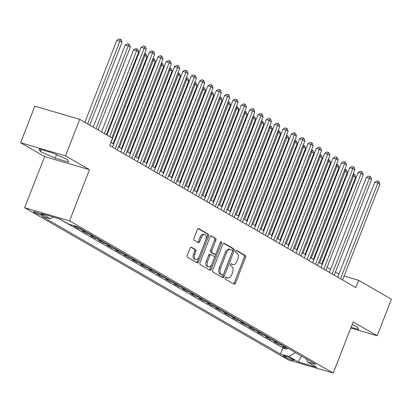 <?xml version="1.0" encoding="UTF-8"?>
<svg xmlns="http://www.w3.org/2000/svg" width="412" height="412" viewBox="0 0 412 412"><rect width="100%" height="100%" fill="white"/><g stroke="black" fill="none" stroke-linecap="round" stroke-linejoin="round"><path stroke-width="0.62" d="M225.204 277.817A1.087 0.649 106.3 0 0 225.385 279.151L234.088 284.172A1.55 0.927 106.3 0 0 234.212 284.228A1.55 0.927 106.3 0 0 235.468 283.214L245.537 257.392A1.55 0.927 106.3 0 0 245.274 255.481L236.57 250.46A1.087 0.649 106.3 0 0 236.488 250.424A1.087 0.649 106.3 0 0 235.607 251.135A1.087 0.649 106.3 0 0 235.788 252.468L236.915 253.117A4.959 2.972 106.3 0 1 237.745 259.22L236.91 261.373A4.959 2.972 106.3 0 1 232.893 264.622A4.959 2.972 106.3 0 1 232.497 264.452L231.369 263.804A1.087 0.649 106.3 0 0 231.287 263.762A1.087 0.649 106.3 0 0 230.406 264.473A1.087 0.649 106.3 0 0 230.586 265.812L231.714 266.461A4.959 2.972 106.3 0 1 232.543 272.564L231.709 274.716A4.959 2.972 106.3 0 1 227.692 277.961A4.959 2.972 106.3 0 1 227.295 277.791L226.167 277.142A1.087 0.649 106.3 0 0 226.085 277.106A1.087 0.649 106.3 0 0 225.204 277.817M34.356 212.468A5.052 0.582 -158.7 0 0 39.537 214.703A5.052 0.582 -158.7 0 0 42.946 215.44A5.052 0.582 -158.7 0 0 42.122 214.74A5.052 0.582 -158.7 0 0 36.941 212.504A5.052 0.582 -158.7 0 0 33.532 211.768A5.052 0.582 -158.7 0 0 34.356 212.468M191.472 247.185A1.55 0.927 106.3 0 0 191.348 247.133A1.55 0.927 106.3 0 0 190.092 248.148L187.269 255.394A1.55 0.927 106.3 0 0 187.527 257.299L197.194 262.877A1.55 0.927 106.3 0 0 197.317 262.928A1.55 0.927 106.3 0 0 198.569 261.914L208.637 236.097A1.55 0.927 106.3 0 0 208.379 234.186L198.713 228.608A1.55 0.927 106.3 0 0 198.589 228.557A1.55 0.927 106.3 0 0 197.333 229.572L193.923 238.321A1.55 0.927 106.3 0 0 194.181 240.227L198.321 242.617A1.55 0.927 106.3 0 0 198.445 242.668A1.55 0.927 106.3 0 0 199.696 241.653L201.391 237.312A4.146 2.482 106.3 0 1 204.743 234.598A4.146 2.482 106.3 0 1 205.773 239.846L199.145 256.841A4.146 2.482 106.3 0 1 195.788 259.56A4.146 2.482 106.3 0 1 194.763 254.312L195.865 251.48A1.55 0.927 106.3 0 0 195.607 249.574L191.214 247.112M89.492 169.713L65.503 155.87L79.748 119.331L34.845 106.198L20.6 142.732L44.589 156.581L24.648 207.73L69.551 220.863L89.492 169.713L44.589 156.581M350.777 328.029L377.155 335.749L353.166 321.901L333.226 373.051L69.551 220.863M377.155 335.749L391.4 299.21L358.651 280.309L344.118 276.055M79.748 119.331L112.502 138.236L109.649 145.544L355.798 287.617L358.651 280.309M212.741 270.092A1.55 0.927 106.3 0 0 212.999 272.002L222.665 277.58A1.55 0.927 106.3 0 0 222.789 277.631A1.55 0.927 106.3 0 0 224.04 276.617L234.109 250.795A1.55 0.927 106.3 0 0 233.851 248.889L224.185 243.312A1.55 0.927 106.3 0 0 224.061 243.255A1.55 0.927 106.3 0 0 222.804 244.275L212.741 270.092M209.929 270.226L200.263 264.648A1.55 0.927 106.3 0 1 200.005 262.743L210.069 236.921A1.55 0.927 106.3 0 1 211.325 235.906A1.55 0.927 106.3 0 1 211.449 235.958L215.584 238.347A1.55 0.927 106.3 0 1 215.847 240.253L211.763 250.728A1.55 0.927 106.3 0 0 212.02 252.633L214.765 254.219A1.55 0.927 106.3 0 0 214.889 254.271A1.55 0.927 106.3 0 0 216.145 253.256L220.394 242.354A1.087 0.649 106.3 0 1 221.275 241.643A1.087 0.649 106.3 0 1 221.543 243.013L211.305 269.268A1.55 0.927 106.3 0 1 210.053 270.282A1.55 0.927 106.3 0 1 209.929 270.226M76.807 226.548L77.817 227.136L73.388 225.838L78.393 228.727L78.841 227.573M83.26 230.128A6.319 5.006 120 0 1 82.822 230.025L86.16 231.951L81.73 230.653L86.736 233.542L87.184 232.394M91.603 234.943A6.319 5.006 120 0 1 91.165 234.84L94.502 236.766L90.074 235.468L95.079 238.357L95.532 237.209M99.951 239.758A6.319 5.006 120 0 1 99.513 239.655L102.851 241.581L98.416 240.284L103.427 243.178L103.876 242.024M108.294 244.573A6.319 5.006 120 0 1 107.856 244.47L111.194 246.397L106.765 245.104L111.77 247.993L112.219 246.84M116.637 249.389A6.319 5.006 120 0 1 116.199 249.286L119.537 251.212L115.108 249.919L120.113 252.808L120.561 251.655M124.98 254.204A6.319 5.006 120 0 1 124.542 254.101L127.88 256.032L123.451 254.734L128.456 257.624L128.905 256.47M133.323 259.024A6.319 5.006 120 0 1 132.885 258.921L136.223 260.848L131.794 259.55L136.799 262.439L137.253 261.285M141.671 263.84A6.319 5.006 120 0 1 141.234 263.737L144.571 265.663L140.137 264.365L145.148 267.254L145.596 266.106M150.014 268.655A6.319 5.006 120 0 1 149.577 268.552L152.914 270.478L148.485 269.18L153.491 272.069L153.939 270.921M158.357 273.47A6.319 5.006 120 0 1 157.92 273.367L161.257 275.293L156.828 274.001L161.834 276.89L162.282 275.736M166.7 278.285A6.319 5.006 120 0 1 166.263 278.182L169.6 280.108L165.171 278.816L170.177 281.705L170.625 280.551M175.043 283.101A6.319 5.006 120 0 1 174.606 282.998L177.943 284.924L173.514 283.631L178.52 286.52L178.973 285.367M183.392 287.916A6.319 5.006 120 0 1 182.954 287.818L186.291 289.744L181.857 288.446L186.868 291.336L187.316 290.182M191.734 292.736A6.319 5.006 120 0 1 191.297 292.633L194.634 294.559L190.205 293.262L195.211 296.151L195.659 295.002M200.078 297.552A6.319 5.006 120 0 1 199.64 297.449L202.977 299.375L198.548 298.077L203.554 300.966L204.002 299.818M208.421 302.367A6.319 5.006 120 0 1 207.983 302.264L211.32 304.19L206.891 302.892L211.897 305.786L212.345 304.633M216.763 307.182A6.319 5.006 120 0 1 216.326 307.079L219.663 309.005L215.234 307.713L220.24 310.602L220.693 309.448M225.112 311.997A6.319 5.006 120 0 1 224.674 311.894L228.011 313.82L223.582 312.528L228.588 315.417L229.036 314.263M233.455 316.813A6.319 5.006 120 0 1 233.017 316.715L236.354 318.641L231.925 317.343L236.931 320.232L237.379 319.079M241.798 321.633A6.319 5.006 120 0 1 241.36 321.53L244.697 323.456L240.268 322.158L245.274 325.047L245.722 323.899M250.141 326.448A6.319 5.006 120 0 1 249.703 326.345L253.04 328.271L248.611 326.974L253.617 329.863L254.065 328.714M258.484 331.263A6.319 5.006 120 0 1 258.046 331.16L261.383 333.087L256.954 331.789L261.96 334.683L262.413 333.529M266.832 336.079A6.319 5.006 120 0 1 266.394 335.976L269.731 337.902L265.302 336.609L270.308 339.498L270.756 338.345M275.175 340.894A6.319 5.006 120 0 1 274.737 340.791L278.074 342.717L273.645 341.424L278.651 344.314L283.08 345.606A6.319 5.006 -60 0 0 283.518 345.709M279.099 343.16L278.651 344.314M293.241 359.717L291.408 358.656A4.898 0.567 -158.7 0 0 286.386 356.493A4.898 0.567 -158.7 0 0 283.08 355.777A4.898 0.567 -158.7 0 0 283.878 356.457L285.717 357.518A4.898 0.567 -158.7 0 0 290.733 359.681A4.898 0.567 -158.7 0 0 294.039 360.397A4.898 0.567 -158.7 0 0 293.241 359.717M24.648 207.73L288.318 359.918L333.226 373.051M53.251 217.047L50.393 218.823L41.895 216.336L280.536 354.078L289.033 356.56L295.435 352.59M50.393 218.823L41.21 213.524L59.658 218.921L68.84 224.221L77.332 226.703L315.973 364.445L307.481 361.957L316.658 367.257L298.211 361.86L289.033 356.56M59.132 218.767L282.931 347.939L286.994 349.129L281.988 346.24L286.417 347.537A6.319 5.006 -60 0 0 286.855 347.635M274.737 340.791L270.308 339.498M266.394 335.976L261.96 334.683M258.046 331.16L253.617 329.863M249.703 326.345L245.274 325.047M241.36 321.53L236.931 320.232M233.017 316.715L228.588 315.417M224.674 311.894L220.24 310.602M216.326 307.079L211.897 305.786M207.983 302.264L203.554 300.966M199.64 297.449L195.211 296.151M191.297 292.633L186.868 291.336M182.954 287.818L178.52 286.52M174.606 282.998L170.177 281.705M166.263 278.182L161.834 276.89M157.92 273.367L153.491 272.069M149.577 268.552L145.148 267.254M141.234 263.737L136.799 262.439M132.885 258.921L128.456 257.624M124.542 254.101L120.113 252.808M116.199 249.286L111.77 247.993M107.856 244.47L103.427 243.178M99.513 239.655L95.079 238.357M91.165 234.84L86.736 233.542M82.822 230.025L78.393 228.727M65.503 155.87L20.6 142.732M338.937 274.114L335.44 272.095M330.594 269.299L327.097 267.28M322.251 264.483L318.749 262.465M313.908 259.668L310.406 257.644M305.56 254.848L302.063 252.829M297.217 250.032L293.72 248.014M288.874 245.217L285.377 243.198M280.531 240.402L277.029 238.383M272.188 235.587L268.686 233.568M263.84 230.772L260.343 228.748M255.497 225.951L252 223.932M247.154 221.136L243.657 219.117M238.811 216.321L235.309 214.302M230.468 211.505L226.966 209.487M222.12 206.69L218.623 204.671M213.777 201.875L210.28 199.856M205.433 197.06L201.937 195.036M197.09 192.239L193.588 190.22M188.748 187.424L185.245 185.405M180.399 182.609L176.903 180.59M172.056 177.793L168.56 175.775M163.713 172.978L160.217 170.959M155.37 168.163L151.868 166.139M147.027 163.343L143.525 161.324M138.679 158.527L135.182 156.508M130.336 153.712L126.839 151.693M121.993 148.897L118.496 146.878M113.65 144.082L110.849 142.464M287.442 347.975L286.994 349.129M282.931 347.939L280.536 354.078M306.399 358.919L307.481 361.957M278.074 342.717A6.319 5.006 -60 0 0 278.512 342.82M269.731 337.902A6.319 5.006 -60 0 0 270.169 338.005M261.383 333.087A6.319 5.006 -60 0 0 261.821 333.19M253.04 328.271A6.319 5.006 -60 0 0 253.478 328.374M244.697 323.456A6.319 5.006 -60 0 0 245.135 323.559M236.354 318.641A6.319 5.006 -60 0 0 236.792 318.739M228.011 313.82A6.319 5.006 -60 0 0 228.449 313.923M219.663 309.005A6.319 5.006 -60 0 0 220.101 309.108M211.32 304.19A6.319 5.006 -60 0 0 211.758 304.293M202.977 299.375A6.319 5.006 -60 0 0 203.415 299.478M194.634 294.559A6.319 5.006 -60 0 0 195.072 294.662M186.291 289.744A6.319 5.006 -60 0 0 186.729 289.847M177.943 284.924A6.319 5.006 -60 0 0 178.381 285.027M169.6 280.108A6.319 5.006 -60 0 0 170.038 280.212M161.257 275.293A6.319 5.006 -60 0 0 161.695 275.396M152.914 270.478A6.319 5.006 -60 0 0 153.352 270.581M144.571 265.663A6.319 5.006 -60 0 0 145.009 265.766M136.223 260.848A6.319 5.006 -60 0 0 136.66 260.95M127.88 256.032A6.319 5.006 -60 0 0 128.317 256.13M119.537 251.212A6.319 5.006 -60 0 0 119.974 251.315M111.194 246.397A6.319 5.006 -60 0 0 111.631 246.5M102.851 241.581A6.319 5.006 -60 0 0 103.288 241.684M94.502 236.766A6.319 5.006 -60 0 0 94.94 236.869M86.16 231.951A6.319 5.006 -60 0 0 86.597 232.054M77.817 227.136A6.319 5.006 -60 0 0 78.254 227.233M301.615 356.159L298.211 361.86M351.055 327.319L358.672 329.543L357.379 326.876L352.142 324.532M39.083 148.938L40.376 151.606L55.187 158.229L68.711 162.189L67.424 159.516L52.607 152.893L39.083 148.938M56.578 154.67L55.187 158.229M41.179 149.546L40.376 151.606M225.663 277.194L226.085 277.436A4.959 2.972 106.3 0 0 226.482 277.606L227.692 277.961M232.893 264.622L231.683 264.267A4.959 2.972 106.3 0 1 231.281 264.097L230.864 263.855M233.475 283.817A1.55 0.927 106.3 0 0 234.253 282.859L244.321 257.037A1.55 0.927 106.3 0 0 244.064 255.126L236.066 250.511M222.047 277.224A1.55 0.927 106.3 0 0 222.83 276.261L232.893 250.439A1.55 0.927 106.3 0 0 232.636 248.534L223.587 243.312M222.547 275.051A1.087 0.649 106.3 0 0 222.635 275.087A1.087 0.649 106.3 0 0 223.51 274.377L232.347 251.711A1.087 0.649 106.3 0 0 232.167 250.378L230.977 249.693A4.959 2.972 106.3 0 0 230.581 249.523A4.959 2.972 106.3 0 0 226.569 252.767L220.528 268.264A4.959 2.972 106.3 0 0 221.357 274.366L222.547 275.051L221.332 274.696A1.087 0.649 106.3 0 0 221.419 274.732A1.087 0.649 106.3 0 0 221.512 274.747M230.581 249.523L229.366 249.167A4.959 2.972 106.3 0 0 225.354 252.412L226.569 252.767M221.332 274.696L220.147 274.011A4.959 2.972 106.3 0 1 219.313 267.908L225.354 252.412M210.851 235.958L215.584 238.347M213.807 253.936A1.55 0.927 106.3 0 1 213.679 253.916A1.55 0.927 106.3 0 1 213.55 253.864L210.81 252.278A1.55 0.927 106.3 0 1 210.547 250.372L214.631 239.897A1.55 0.927 106.3 0 0 214.374 237.992M209.311 269.87A1.55 0.927 106.3 0 0 210.094 268.912L220.327 242.658A1.087 0.649 106.3 0 0 220.43 242.266M207.524 261.594A4.146 2.482 106.3 0 0 208.554 266.837A4.146 2.482 106.3 0 0 211.907 264.123L214.24 258.133A1.55 0.927 106.3 0 0 213.983 256.223L211.238 254.642A1.55 0.927 106.3 0 0 211.114 254.59A1.55 0.927 106.3 0 0 209.863 255.605L207.524 261.594L206.314 261.239A4.146 2.482 106.3 0 0 207.339 266.482L208.554 266.837M210.027 254.286A1.55 0.927 106.3 0 0 209.904 254.235A1.55 0.927 106.3 0 0 208.647 255.249L209.863 255.605M206.314 261.239L208.647 255.249M195.788 259.56L194.577 259.205A4.146 2.482 106.3 0 1 193.547 253.957L194.655 251.124A1.55 0.927 106.3 0 0 194.392 249.219L190.874 247.185M204.743 234.598L203.533 234.243A4.146 2.482 106.3 0 0 200.175 236.962L201.391 237.312M197.703 242.261A1.55 0.927 106.3 0 0 198.486 241.298L200.175 236.962M196.576 262.521A1.55 0.927 106.3 0 0 197.358 261.558L207.421 235.741A1.55 0.927 106.3 0 0 207.164 233.831L198.115 228.608M321.71 264.169L355.633 177.16L353.548 175.955L319.624 262.964M353.264 173.936L354.84 174.631L355.633 177.16M354.006 174.152L353.548 175.955L352.59 175.677M340.497 278.785L377.819 183.057L379.905 184.262L342.583 279.99M337.737 277.194L374.786 182.171L377.819 183.057L378.278 181.254L379.112 181.733L379.905 184.262M374.786 182.171L377.062 180.899L378.278 181.254M313.367 259.354L347.29 172.345L345.204 171.14L311.281 258.149M344.921 169.121L346.492 169.816L347.29 172.345M345.658 169.337L345.204 171.14L344.241 170.862M305.024 254.539L338.947 167.53L336.862 166.324L302.933 253.334M336.578 164.306L338.149 165.001L338.947 167.53M337.315 164.522L336.862 166.324L335.898 166.046M296.676 249.724L330.599 162.714L328.513 161.509L294.59 248.518M328.235 159.49L329.806 160.186L330.599 162.714M328.972 159.702L328.513 161.509L327.555 161.226M288.333 244.908L322.256 157.899L320.17 156.694L286.247 243.703M319.892 154.67L321.463 155.37L322.256 157.899M320.629 154.886L320.17 156.694L319.212 156.411M332.154 273.97L369.476 178.242L371.562 179.447L334.24 275.17M329.394 272.373L366.443 177.356L369.476 178.242L369.935 176.434L370.769 176.918L371.562 179.447M366.443 177.356L368.719 176.084L369.935 176.434M323.811 269.149L361.133 173.426L363.219 174.631L325.897 270.354M321.051 267.558L358.1 172.535L361.133 173.426L361.587 171.619L362.421 172.103L363.219 174.631M358.1 172.535L360.376 171.263L361.587 171.619M315.463 264.334L352.785 168.611L354.876 169.811L317.554 265.539M312.708 262.743L349.752 167.72L352.785 168.611L353.244 166.803L354.078 167.287L354.876 169.811M349.752 167.72L352.028 166.448L353.244 166.803M307.12 259.519L344.442 163.791L346.528 164.996L309.206 260.724M304.36 257.927L341.409 162.905L344.442 163.791L344.901 161.988L345.735 162.472L346.528 164.996M341.409 162.905L343.685 161.633L344.901 161.988M279.99 240.088L313.913 153.079L311.827 151.879L277.904 238.888M311.544 149.855L313.12 150.555L313.913 153.079M312.286 150.071L311.827 151.879L310.869 151.595M298.777 254.704L336.099 158.975L338.185 160.18L300.863 255.909M296.017 253.112L333.066 158.09L336.099 158.975L336.558 157.173L337.392 157.652L338.185 160.18M333.066 158.09L335.342 156.817L336.558 157.173M271.647 235.273L305.57 148.263L303.484 147.058L269.561 234.067M303.201 145.039L304.772 145.735L305.57 148.263M303.938 145.256L303.484 147.058L302.521 146.78M290.434 249.888L327.756 154.16L329.842 155.365L292.52 251.093M287.674 248.297L324.723 153.274L327.756 154.16L328.209 152.358L329.049 152.837L329.842 155.365M324.723 153.274L326.999 152.002L328.209 152.358M263.299 230.457L297.227 143.448L295.141 142.243L261.213 229.252M294.858 140.224L296.429 140.919L297.227 143.448M295.595 140.44L295.141 142.243L294.178 141.965M282.091 245.073L319.413 149.345L321.499 150.55L284.177 246.273M279.331 243.477L316.38 148.459L319.413 149.345L319.867 147.542L320.701 148.021L321.499 150.55M316.38 148.459L318.656 147.187L319.867 147.542M254.956 225.642L288.879 138.633L286.793 137.428L252.87 224.437M286.515 135.409L288.086 136.104L288.879 138.633M287.252 135.625L286.793 137.428L285.835 137.15M273.743 240.258L311.065 144.53L313.156 145.735L275.829 241.458M270.988 238.661L308.032 143.644L311.065 144.53L311.524 142.722L312.358 143.206L313.156 145.735M308.032 143.644L310.308 142.367L311.524 142.722M246.613 220.827L280.536 133.818L278.45 132.613L244.527 219.622M278.172 130.594L279.743 131.289L280.536 133.818M278.909 130.805L278.45 132.613L277.492 132.329M265.4 235.437L302.722 139.714L304.808 140.914L267.486 236.643M262.64 233.846L299.689 138.823L302.722 139.714L303.181 137.907L304.015 138.391L304.808 140.914M299.689 138.823L301.965 137.551L303.181 137.907M238.27 216.012L272.193 129.002L270.107 127.797L236.184 214.807M269.824 125.773L271.4 126.474L272.193 129.002M270.56 125.99L270.107 127.797L269.149 127.514M257.057 230.622L294.379 134.899L296.465 136.099L259.143 231.827M254.297 229.031L291.346 134.008L294.379 134.899L294.838 133.091L295.672 133.576L296.465 136.099M291.346 134.008L293.622 132.736L294.838 133.091M229.927 211.191L263.85 124.182L261.764 122.982L227.841 209.991M261.481 120.958L263.052 121.658L263.85 124.182M262.217 121.174L261.764 122.982L260.801 122.699M248.714 225.807L286.036 130.079L288.122 131.284L250.8 227.012M245.954 224.216L283.003 129.193L286.036 130.079L286.489 128.276L287.324 128.755L288.122 131.284M283.003 129.193L285.279 127.921L286.489 128.276M221.579 206.376L255.507 119.367L253.416 118.162L219.493 205.171M253.138 116.143L254.709 116.843L255.507 119.367M253.874 116.359L253.416 118.162L252.458 117.884M240.371 220.992L277.693 125.263L279.779 126.469L242.457 222.197M237.611 219.4L274.66 124.378L277.693 125.263L278.146 123.461L278.981 123.94L279.779 126.469M274.66 124.378L276.936 123.106L278.146 123.461M213.236 201.561L247.159 114.551L245.073 113.346L211.15 200.356M244.795 111.328L246.366 112.023L247.159 114.551M245.531 111.544L245.073 113.346L244.115 113.068M204.893 196.745L238.816 109.736L236.73 108.531L202.807 195.54M236.452 106.512L238.023 107.208L238.816 109.736M237.188 106.729L236.73 108.531L235.772 108.253M196.55 191.93L230.473 104.921L228.387 103.716L194.464 190.725M228.104 101.697L229.675 102.392L230.473 104.921M228.84 101.913L228.387 103.716L227.429 103.438M188.207 187.115L222.13 100.106L220.044 98.901L186.121 185.91M219.761 96.882L221.332 97.577L222.13 100.106M220.497 97.093L220.044 98.901L219.081 98.617M179.859 182.295L213.787 95.285L211.696 94.085L177.773 181.095M211.418 92.061L212.989 92.762L213.787 95.285M212.154 92.278L211.696 94.085L210.738 93.802M171.516 177.479L205.439 90.47L203.353 89.27L169.43 176.279M203.075 87.246L204.646 87.947L205.439 90.47M203.811 87.462L203.353 89.27L202.395 88.987M163.173 172.664L197.096 85.655L195.01 84.45L161.087 171.459M194.732 82.431L196.303 83.126L197.096 85.655M195.468 82.647L195.01 84.45L194.052 84.172M154.83 167.849L188.753 80.84L186.667 79.634L152.744 166.644M186.384 77.616L187.954 78.311L188.753 80.84M187.12 77.832L186.667 79.634L185.709 79.356M146.487 163.034L180.41 76.024L178.324 74.819L144.401 161.828M178.041 72.8L179.611 73.496L180.41 76.024M178.777 73.017L178.324 74.819L177.361 74.541M138.138 158.218L172.062 71.209L169.976 70.004L136.053 157.013M169.698 67.985L171.268 68.68L172.062 71.209M170.434 68.196L169.976 70.004L169.018 69.721M129.795 153.403L163.719 66.394L161.633 65.189L127.71 152.198M161.355 63.165L162.925 63.865L163.719 66.394M162.091 63.381L161.633 65.189L160.675 64.905M121.452 148.583L155.375 61.573L153.29 60.373L119.367 147.383M153.007 58.349L154.582 59.05L155.375 61.573M153.748 58.566L153.29 60.373L152.332 60.09M113.109 143.767L147.032 56.758L144.947 55.553L111.024 142.562M144.663 53.534L146.234 54.23L147.032 56.758M145.4 53.751L144.947 55.553L143.989 55.275M106.414 134.724L138.69 51.943L136.604 50.738L133.565 49.852L101.568 131.928M133.565 49.852L135.847 48.58L137.057 48.935L136.604 50.738L104.329 133.519M137.057 48.935L137.891 49.414L138.69 51.943M98.071 129.904L130.341 47.128L128.256 45.923L125.222 45.037L93.225 127.107M125.222 45.037L127.499 43.765L128.714 44.12L128.256 45.923L95.986 128.704M128.714 44.12L129.548 44.599L130.341 47.128M89.723 125.088L121.998 42.312L119.913 41.107L116.879 40.221L84.882 122.292M116.879 40.221L119.156 38.949L120.371 39.3L119.913 41.107L87.638 123.888M120.371 39.3L121.205 39.784L121.998 42.312M232.023 216.176L269.345 120.448L271.431 121.653L234.109 217.382M229.268 214.58L266.312 119.562L269.345 120.448L269.803 118.646L270.638 119.125L271.431 121.653M266.312 119.562L268.588 118.29L269.803 118.646M223.68 211.361L261.002 115.633L263.088 116.838L225.766 212.561M220.92 209.765L257.969 114.747L261.002 115.633L261.46 113.825L262.295 114.309L263.088 116.838M257.969 114.747L260.245 113.47L261.46 113.825M215.337 206.541L252.659 110.818L254.745 112.023L217.423 207.746M212.577 204.949L249.626 109.927L252.659 110.818L253.117 109.01L253.952 109.494L254.745 112.023M249.626 109.927L251.902 108.655L253.117 109.01M206.994 201.726L244.316 106.002L246.402 107.202L209.08 202.931M204.234 200.134L241.283 105.112L244.316 106.002L244.769 104.195L245.603 104.679L246.402 107.202M241.283 105.112L243.559 103.839L244.769 104.195M198.651 196.91L235.973 101.182L238.059 102.387L200.737 198.115M195.891 195.319L232.935 100.296L235.973 101.182L236.426 99.38L237.261 99.859L238.059 102.387M232.935 100.296L235.216 99.024L236.426 99.38M190.303 192.095L227.625 96.367L229.711 97.572L192.389 193.3M187.548 190.504L224.592 95.481L227.625 96.367L228.083 94.564L228.918 95.043L229.711 97.572M224.592 95.481L226.868 94.209L228.083 94.564M181.96 187.28L219.282 91.552L221.368 92.757L184.046 188.485M179.199 185.688L216.249 90.666L219.282 91.552L219.74 89.749L220.575 90.228L221.368 92.757M216.249 90.666L218.525 89.394L219.74 89.749M173.617 182.465L210.939 86.736L213.025 87.941L175.703 183.664M170.856 180.868L207.905 85.85L210.939 86.736L211.397 84.929L212.232 85.413L213.025 87.941M207.905 85.85L210.182 84.578L211.397 84.929M165.274 177.644L202.596 81.921L204.682 83.126L167.36 178.849M162.513 176.053L199.562 81.03L202.596 81.921L203.049 80.113L203.883 80.597L204.682 83.126M199.562 81.03L201.839 79.758L203.049 80.113M156.931 172.829L194.253 77.106L196.339 78.306L159.017 174.034M154.17 171.238L191.214 76.215L194.253 77.106L194.706 75.298L195.54 75.782L196.339 78.306M191.214 76.215L193.496 74.943L194.706 75.298M148.583 168.014L185.905 72.285L187.99 73.49L150.668 169.219M145.827 166.422L182.871 71.4L185.905 72.285L186.363 70.483L187.197 70.967L187.99 73.49M182.871 71.4L185.148 70.128L186.363 70.483M140.24 163.198L177.562 67.47L179.647 68.675L142.325 164.403M137.479 161.607L174.528 66.584L177.562 67.47L178.02 65.668L178.854 66.147L179.647 68.675M174.528 66.584L176.805 65.312L178.02 65.668M131.897 158.383L169.219 62.655L171.304 63.86L133.982 159.588M129.136 156.792L166.185 61.769L169.219 62.655L169.677 60.852L170.511 61.331L171.304 63.86M166.185 61.769L168.462 60.497L169.677 60.852M123.554 153.568L160.876 57.84L162.961 59.045L125.639 154.768M120.793 151.971L157.842 56.954L160.876 57.84L161.329 56.037L162.163 56.516L162.961 59.045M157.842 56.954L160.119 55.682L161.329 56.037M115.211 148.753L152.533 53.024L154.618 54.23L117.296 149.953M112.45 147.156L149.494 52.139L152.533 53.024L152.986 51.217L153.82 51.701L154.618 54.23M149.494 52.139L151.776 50.861L152.986 51.217M109.716 136.624L144.185 48.209L146.27 49.409L111.801 137.829M106.955 135.033L141.151 47.318L144.185 48.209L144.643 46.401L145.477 46.886L146.27 49.409M141.151 47.318L143.428 46.046L144.643 46.401M283.08 345.606L286.417 347.537M286.149 356.411L285.717 357.518M284.131 355.824L283.878 356.457M226.085 277.436L227.295 277.791M231.281 264.097L232.497 264.452M244.064 255.126L245.274 255.481M244.321 257.037L245.537 257.392M234.253 282.859L235.468 283.214M223.927 243.235L224.185 243.312M232.636 248.534L233.851 248.889M232.893 250.439L234.109 250.795M222.83 276.261L224.04 276.617M219.313 267.908L220.528 268.264M220.147 274.011L221.357 274.366M211.191 235.885L211.449 235.958M214.631 239.897L215.847 240.253M210.547 250.372L211.763 250.728M210.81 252.278L212.02 252.633M213.55 253.864L214.765 254.219M220.327 242.658L221.543 243.013M210.094 268.912L211.305 269.268M194.392 249.219L195.607 249.574M194.655 251.124L195.865 251.48M193.547 253.957L194.763 254.312M198.486 241.298L199.696 241.653M198.455 228.531L198.713 228.608M207.164 233.831L208.379 234.186M207.421 235.741L208.637 236.097M197.358 261.558L198.569 261.914M221.419 274.732L222.635 275.087M213.679 253.916L214.889 254.271M209.904 254.235L211.114 254.59"/></g></svg>
